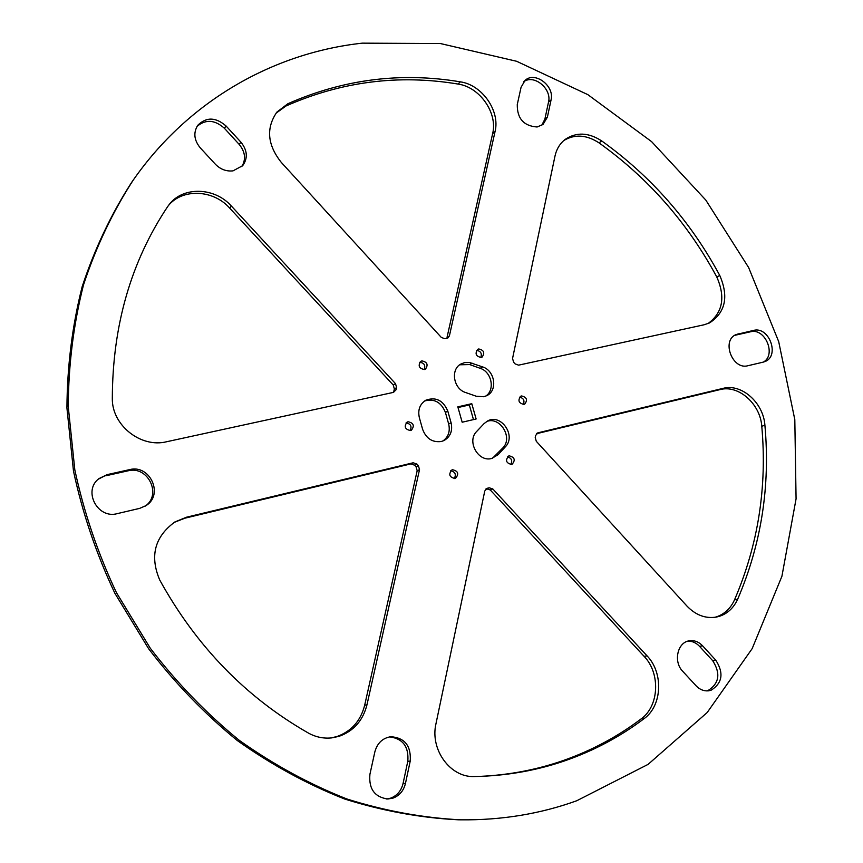 <?xml version="1.0" encoding="UTF-8"?>
<svg xmlns="http://www.w3.org/2000/svg" width="863" height="863" viewBox="0 0 863 863"><rect width="100%" height="100%" fill="white"/><g stroke="black" fill="none" stroke-linecap="round" stroke-linejoin="round"><path stroke-width="1.29" d="M495.049 131.597L492.633 133.646C497.886 113.042 479.796 87.055 457.994 84.045L460.313 81.845C482.169 84.876 500.303 110.949 495.049 131.597L449.418 335.804L447.973 337.908L444.92 338.738L441.349 337.455L281.252 162.352C267.325 144.779 265.89 128.015 276.937 112.05L287.832 103.754L285.944 106.009L276.031 113.193M446.603 338.393L449.418 335.804M483.809 396.743L486.829 395.632C497.908 390.551 494.963 370.669 482.633 366.915L469.591 362.514L464.65 362.589L460.885 364.024C450.238 369.461 453.474 388.922 465.675 392.546L476.311 396.257L483.809 396.743M485.545 396.214C495.373 390.238 491.802 371.867 480.162 368.307L469.623 364.564L459.709 364.79M441.263 441.511L444.035 440.529C450.464 436.71 452.816 430.777 451.079 422.73L447.811 411.166C443.161 400.259 435.804 396.624 425.75 400.259C419.806 404.143 417.67 409.936 419.342 417.627L422.611 429.299C426.139 438.544 432.352 442.611 441.263 441.511M442.805 441.047C448.382 437.034 450.335 431.327 448.663 423.96L445.416 412.428C441.22 402.18 434.294 398.361 424.618 400.982M491.759 458.447L498.091 454.704L505.384 446.797C516.484 435.944 501.176 413.42 487.746 420.874L484.078 423.593L476.689 431.446C466.419 441.23 478.329 462.546 491.759 458.447M492.536 458.231L502.827 447.929C513.366 437.66 499.957 415.944 486.527 421.554M521.522 395.944L520.756 396.214C517.606 400.454 518.663 403.194 523.949 404.413L524.672 404.154C527.865 399.925 526.808 397.185 521.522 395.944M478.706 348.965L477.671 349.364C474.769 353.636 475.923 356.333 481.123 357.455L482.126 357.077C485.071 352.827 483.927 350.119 478.706 348.965M421.91 360.896L420.745 361.36C417.821 365.729 419.019 368.458 424.348 369.537L425.47 369.094C428.436 364.736 427.25 361.996 421.91 360.896M408.048 421.748L407.088 422.104C403.819 426.581 404.963 429.386 410.497 430.529L411.414 430.195C414.725 425.739 413.604 422.924 408.048 421.748M452.514 469.731L451.888 469.947C448.318 474.38 449.343 477.228 454.974 478.49L455.556 478.296C459.17 473.884 458.156 471.025 452.514 469.731M509.159 455.837L508.598 456.031C505.125 460.346 506.128 463.151 511.608 464.445L512.126 464.272C515.643 459.979 514.661 457.163 509.159 455.837M233.021 170.863L242.719 165.631C248.015 158.134 247.422 150.335 240.95 142.212L226.095 126.02C215.75 117.077 206.311 116.829 197.778 125.275C193.204 132.654 194.035 140.173 200.259 147.843L215.308 164.164C220.41 169.353 226.311 171.586 233.021 170.863M241.78 166.635C246.138 159.288 245.265 151.866 239.17 144.38L224.369 128.242C214.758 119.72 205.631 119.116 197.001 126.44M392.989 798.124C399.515 795.632 403.668 790.735 405.459 783.431L410.216 761.123C411.23 745.848 404.769 737.714 390.81 736.722C382.589 738.048 377.271 743.097 374.855 751.867L369.914 774.327C368.652 788.89 374.618 797.121 387.8 799.019L392.989 798.124M386.613 798.998L390.615 798.156C397.12 795.675 401.263 790.788 403.053 783.518L407.8 761.274C408.943 746.722 402.892 738.588 389.645 736.883M711.069 690.238C722.407 683.129 723.992 673.129 715.837 660.249L702.611 645.826C698.739 641.792 694.348 640.119 689.418 640.788C677.498 642.148 673.108 661.651 682.687 671.263L696.074 685.783C699.71 689.569 703.841 691.241 708.458 690.832L711.069 690.238M706.883 690.907L707.94 690.605C719.246 683.507 720.832 673.539 712.709 660.702L699.515 646.322C696.15 642.773 692.277 641.047 687.908 641.144M537.11 126.99L543.032 124.445L547.39 117.12L551.047 99.989C554.812 85.922 534.79 70.863 524.984 80.496L521.058 87.325L517.271 104.531C517.088 118.511 523.701 125.998 537.11 126.99M541.694 125.383L544.866 119.18L548.512 102.093C552.029 88.889 534.197 74.056 523.819 81.661M714.704 617.347L716.312 616.894C724.51 614.132 730.573 608.458 734.51 599.871L737.66 599.235C733.712 607.843 727.638 613.539 719.44 616.311L716.268 617.099C705.427 618.782 695.654 615.092 686.937 606.042L536.29 441.295L535.222 437.455L535.632 435.448L538.005 432.805L723.097 388.361C741.554 383.291 763.399 402.687 764.898 425.179L761.781 426.3C760.292 403.862 738.501 384.531 720.066 389.601L723.097 388.361M366.958 704.855C362.935 720.605 353.625 731.101 339.03 736.344L331.683 737.897C323.517 738.728 315.761 737.121 308.404 733.065C245.977 697.401 196.419 646.409 159.752 580.055C149.59 556.128 154.65 536.743 174.919 521.932L186.505 517.207L413.15 462.784L416.872 464.035L418.382 465.664L419.515 469.623L366.958 704.855L364.682 705.211C360.658 720.907 351.381 731.36 336.818 736.592L330.583 737.994M489.202 487.789L492.805 488.943L490.27 489.968L486.667 488.814L489.202 487.789L487.293 488.275L484.769 490.993L435.998 723.604C429.785 749.505 450.335 777.768 474.316 776.527L481.597 776.322C510.864 775.06 538.803 769.828 565.405 760.616C594.186 750.551 620.421 736.549 644.122 718.62L641.123 718.901C659.224 706.053 660.594 673.237 644.089 656.333L647.056 655.858C663.615 672.816 662.255 705.729 644.122 718.62M480.292 776.366C509.019 775.006 536.452 769.807 562.579 760.767C591.295 750.734 617.476 736.775 641.123 718.901M576.764 800.745L648.102 764.37L707.207 712.504L752.169 648.62L781.921 576.257L796.074 498.857L794.812 419.634L778.696 341.608L748.642 267.552L705.805 200.076L651.63 141.661L587.876 94.66L516.635 61.284L440.443 43.549L362.32 43.15C274.197 52.74 188.738 100.248 133.064 180.345C112.503 212.255 95.976 247.109 83.495 284.887C73.592 323.981 68.501 364.531 68.242 406.549L74.822 469.893C83.884 512.115 97.735 552.989 116.376 592.536L150.27 648.21C176.688 682.719 206.322 713.399 239.18 740.26C273.442 764.596 309.332 784.165 346.84 798.965C384.79 810.918 422.73 817.865 460.648 819.828C501.554 820.271 540.26 813.917 576.764 800.745M107.152 474.628L98.986 478.587C82.578 490.637 97.551 519.321 117.271 513.625L139.644 508.383L146.03 505.61C164.046 494.704 149.979 464.057 129.536 469.645L107.152 474.628L98.285 479.192M763.205 362.136L764.92 361.575C780.12 356.128 769.17 326.074 753.593 330.4L736.139 334.542C721.112 340.378 732.407 370.27 747.941 365.718L763.205 362.136M476.128 418.987L471.781 403.69L457.822 406.851L462.169 422.223L476.128 418.987M708.005 323.582C722.741 312.74 725.664 297.206 716.786 276.98L719.753 275.437C690.529 221.219 651.187 176.376 601.727 140.939L599.062 142.891C586.592 134.747 574.855 133.959 563.83 140.507M719.753 275.437C728.89 296.656 725.481 312.482 709.515 322.924L704.046 324.79L518.577 365.157L515.092 363.873L513.658 362.298L512.546 358.512L554.974 156.16C556.527 149.116 559.893 143.549 565.092 139.472C576.311 131.899 588.523 132.384 601.727 140.939M460.313 81.845C400.982 71.92 343.496 79.223 287.832 103.754M492.805 488.943L647.056 655.858M737.66 599.235C761.317 544.154 770.4 486.139 764.898 425.179M231.403 206.084L229.634 208.059L393.28 385.06L395.534 383.69L231.403 206.084C214.758 187.131 182.837 186.117 169.04 204.736L167.53 206.807C130.96 261.683 112.557 325.534 112.319 398.35C111.737 425.189 140.874 448.253 166.602 441.748L393.517 392.363L396.128 389.688L396.602 387.627L394.348 388.986L393.873 391.036L396.128 389.688M395.534 383.69L396.602 387.627M523.237 404.499C524.877 400.648 523.668 398.188 519.612 397.142M480.745 357.519C482.169 353.496 480.788 351.112 476.592 350.356M424.165 369.569C425.686 365.319 424.208 362.892 419.731 362.287M410.152 430.594C412.05 426.29 410.68 423.744 406.041 422.935M454.24 478.598C456.387 474.51 455.233 471.888 450.766 470.713M510.723 464.553C512.708 460.669 511.608 458.102 507.433 456.851M145.221 506.117C162.19 494.672 147.907 465.384 128.026 470.82L105.718 475.804M763.324 362.104C776.635 354.93 765.125 327.67 750.54 331.78L734.672 335.351M186.505 517.207L184.801 518.221L410.82 463.906L413.15 462.784M184.801 518.221L174.099 522.439M419.515 469.623L417.174 470.723L364.682 705.211M417.174 470.723L416.042 466.764L418.382 465.664M416.872 464.035L414.542 465.157L416.042 466.764M414.542 465.157L410.82 463.906M490.27 489.968L644.089 656.333M485.88 489.019L486.667 488.814M716.786 276.98C687.649 222.913 648.404 178.22 599.062 142.891M133.064 180.345L131.597 182.449C111.09 214.283 94.606 249.029 82.158 286.689C72.276 325.664 67.206 366.085 66.926 407.962L73.484 471.09C82.503 513.161 96.3 553.895 114.887 593.302L148.652 648.782C174.984 683.162 204.52 713.733 237.271 740.508C271.424 764.747 307.196 784.251 344.596 798.998C382.428 810.907 420.259 817.833 458.07 819.785L460.648 819.828M473.474 419.601L469.332 404.974L458.016 407.53M492.633 133.646L447.045 337.304M457.994 84.045C398.803 74.186 341.457 81.51 285.944 106.009M734.51 599.871C758.145 544.941 767.229 487.088 761.781 426.3M536.473 433.711L720.066 389.601M229.634 208.059C213.377 189.59 182.417 188.123 168.263 205.75M393.248 392.428L393.873 391.036M394.348 388.986L393.28 385.06M471.781 403.69L469.332 404.974M480.162 368.307L482.633 366.915M448.663 423.96L451.079 422.73M495.545 455.826L498.091 454.704M239.17 144.38L240.95 142.212M403.053 783.518L405.459 783.431M712.709 660.702L715.837 660.249M544.866 119.18L547.39 117.12M487.293 488.275L486.398 488.641M538.005 432.805L537.002 433.258M548.512 102.093L551.047 99.989M750.54 331.78L753.593 330.4M735.298 335.189L738.318 333.808M699.515 646.322L702.611 645.826M407.8 761.274L410.216 761.123M128.026 470.82L129.536 469.645M224.369 128.242L226.095 126.02M502.827 447.929L505.384 446.797M445.416 412.428L447.811 411.166M469.623 364.564L472.061 363.161"/></g></svg>
